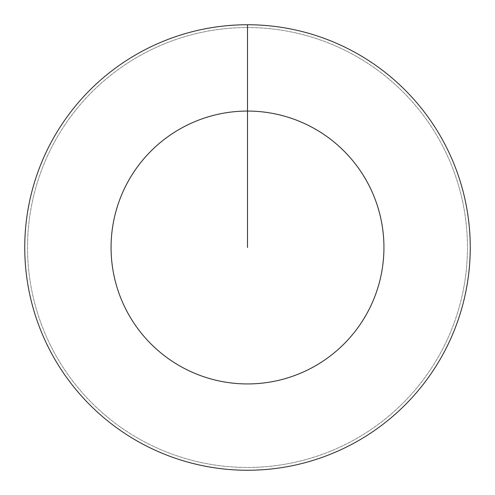 <?xml version="1.0" encoding="UTF-8"?>
<svg xmlns="http://www.w3.org/2000/svg" width="495" height="495" viewBox="0 0 495 495"><rect width="100%" height="100%" fill="white"/><g stroke="black" fill="none" stroke-linecap="round" stroke-linejoin="round"><path stroke-width="0.37" stroke-dasharray="2.48 1.86" d="M247.5 27.534A219.966 219.966 0 0 1 467.466 247.5A219.966 219.966 0 0 1 247.5 467.466A219.966 219.966 0 0 1 27.534 247.5A219.966 219.966 0 0 1 247.5 27.534A219.966 219.966 0 0 1 467.466 247.5A219.966 219.966 0 0 1 247.5 467.466A219.966 219.966 0 0 1 27.534 247.5A219.966 219.966 0 0 1 247.5 27.534A219.966 219.966 0 0 1 467.466 247.5A219.966 219.966 0 0 1 247.5 467.466A219.966 219.966 0 0 1 27.534 247.5A219.966 219.966 0 0 1 247.5 27.534A219.966 219.966 0 0 1 467.466 247.5A219.966 219.966 0 0 1 247.5 467.466A219.966 219.966 0 0 1 27.534 247.5A219.966 219.966 0 0 1 247.5 27.534L247.5 24.75A222.75 222.75 0 0 1 470.25 247.5A222.75 222.75 0 0 1 247.5 470.25A222.75 222.75 0 0 1 24.75 247.5A222.75 222.75 0 0 1 247.5 24.75L247.5 27.534"/><path stroke-width="0.74" d="M247.5 24.75A222.75 222.75 0 0 1 470.25 247.5A222.75 222.75 0 0 1 247.5 470.25A222.75 222.75 0 0 1 24.75 247.5A222.75 222.75 0 0 1 247.5 24.75L247.5 111.066A136.434 136.434 0 0 1 383.934 247.5A136.434 136.434 0 0 1 247.5 383.934A136.434 136.434 0 0 1 111.066 247.5A136.434 136.434 0 0 1 247.5 111.066L247.5 247.5"/></g></svg>
